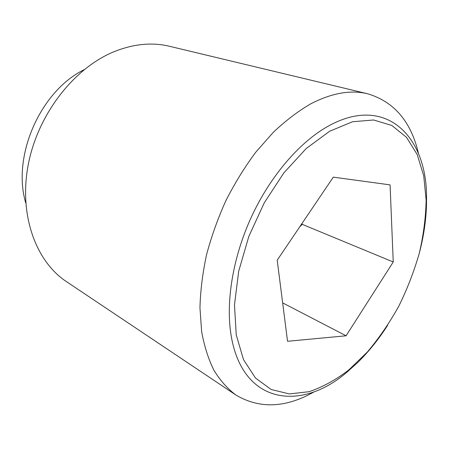 <?xml version="1.0" encoding="UTF-8"?>
<svg xmlns="http://www.w3.org/2000/svg" width="449" height="449" viewBox="0 0 449 449"><rect width="100%" height="100%" fill="white"/><g stroke="black" fill="none" stroke-linecap="round" stroke-linejoin="round"><path stroke-width="0.67" d="M418.603 153.996C411.29 121.859 394.329 101.794 367.731 93.802C350.691 89.626 331.603 93.027 310.461 103.988C297.934 111.318 285.558 120.753 273.323 132.292L255.801 152.155C244.744 167.028 234.799 183.147 225.954 200.512C217.905 218.332 211.423 236.46 206.512 254.892C202.589 273.205 200.406 290.857 199.962 307.84L201.64 331.587C204.301 346.201 208.409 359.127 213.971 370.363C220.24 380.528 227.548 388.75 235.893 395.025C259.814 409.146 286.058 407.989 314.631 391.556M387.605 325.357C378.529 339.506 368.438 352.005 357.337 362.859L347.386 371.789C301.891 411.537 242.988 405.172 231.229 336.121C225.499 302.822 232.638 257.866 251.322 217.125C270.085 176.423 299.073 142.72 327.315 126.669C385.742 93.381 427.151 136.502 426.533 197.886L426.494 204.839C426.056 220.358 423.716 236.253 419.484 252.518M367.731 93.802L169.503 46.275C152.239 42.116 133.914 43.856 114.534 51.5C74.332 67.636 37.963 113.962 28.298 164.418C18.549 214.914 35.942 261.576 66.486 281.652L235.893 395.025M84.115 69.696C40.303 91.091 11.753 156.336 25.756 203.032M426.135 200.069L423.721 175.789L417.188 154.501L406.513 137.343L391.859 125.479L373.63 119.984L352.532 121.752L329.611 131.276L306.201 148.546L283.88 172.859L264.265 202.813L248.83 236.404L238.694 271.224L234.479 304.792L236.236 334.87L243.532 359.688L255.532 378.086L271.196 389.513L289.403 393.93L309.047 391.696C322.522 387.167 335.785 379.91 348.834 369.914L367.389 351.977C379.012 338.153 389.463 322.926 398.729 306.297C407.192 289.134 414.04 271.465 419.282 253.292C423.508 235.096 425.792 217.35 426.135 200.069M346.089 335.79L287.545 341.285L277.207 260.19L333.304 177.147L390.08 184.876L393.234 261.98L346.089 335.79L282.646 302.867M299.825 226.706L302.272 224.36L301.992 223.495M393.234 261.98L302.272 224.36"/></g></svg>
